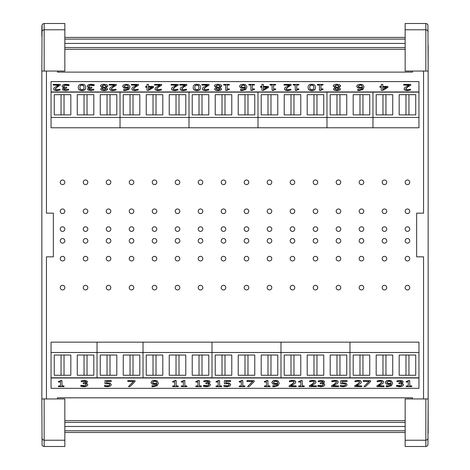 <?xml version="1.0" encoding="UTF-8"?>
<svg xmlns="http://www.w3.org/2000/svg" width="470" height="470" viewBox="0 0 470 470"><rect width="100%" height="100%" fill="white"/><g stroke="black" fill="none" stroke-linecap="round" stroke-linejoin="round"><path stroke-width="0.7" d="M409.758 287.622A2.297 2.297 0 0 1 406.309 289.614A2.297 2.297 0 0 1 406.309 285.631A2.297 2.297 0 0 1 409.758 287.622M409.758 211.283A2.297 2.297 0 0 1 406.309 213.274A2.297 2.297 0 0 1 406.309 209.291A2.297 2.297 0 0 1 409.758 211.283M409.758 182.307A2.297 2.297 0 0 1 406.309 184.299A2.297 2.297 0 0 1 406.309 180.316A2.297 2.297 0 0 1 409.758 182.307M409.758 229.101A2.297 2.297 0 0 1 406.309 231.093A2.297 2.297 0 0 1 406.309 227.11A2.297 2.297 0 0 1 409.758 229.101M409.758 258.647A2.297 2.297 0 0 1 406.309 260.639A2.297 2.297 0 0 1 406.309 256.655A2.297 2.297 0 0 1 409.758 258.647M409.758 240.828A2.297 2.297 0 0 1 406.309 242.82A2.297 2.297 0 0 1 406.309 238.836A2.297 2.297 0 0 1 409.758 240.828M386.763 287.622A2.297 2.297 0 0 1 383.314 289.614A2.297 2.297 0 0 1 383.314 285.631A2.297 2.297 0 0 1 386.763 287.622M386.763 211.283A2.297 2.297 0 0 1 383.314 213.274A2.297 2.297 0 0 1 383.314 209.291A2.297 2.297 0 0 1 386.763 211.283M386.763 182.307A2.297 2.297 0 0 1 383.314 184.299A2.297 2.297 0 0 1 383.314 180.316A2.297 2.297 0 0 1 386.763 182.307M386.763 229.101A2.297 2.297 0 0 1 383.314 231.093A2.297 2.297 0 0 1 383.314 227.11A2.297 2.297 0 0 1 386.763 229.101M386.763 258.647A2.297 2.297 0 0 1 383.314 260.639A2.297 2.297 0 0 1 383.314 256.655A2.297 2.297 0 0 1 386.763 258.647M386.763 240.828A2.297 2.297 0 0 1 383.314 242.82A2.297 2.297 0 0 1 383.314 238.836A2.297 2.297 0 0 1 386.763 240.828M363.768 287.622A2.297 2.297 0 0 1 360.32 289.614A2.297 2.297 0 0 1 360.32 285.631A2.297 2.297 0 0 1 363.768 287.622M363.768 211.283A2.297 2.297 0 0 1 360.32 213.274A2.297 2.297 0 0 1 360.32 209.291A2.297 2.297 0 0 1 363.768 211.283M363.768 182.307A2.297 2.297 0 0 1 360.32 184.299A2.297 2.297 0 0 1 360.32 180.316A2.297 2.297 0 0 1 363.768 182.307M363.768 229.101A2.297 2.297 0 0 1 360.32 231.093A2.297 2.297 0 0 1 360.32 227.11A2.297 2.297 0 0 1 363.768 229.101M363.768 258.647A2.297 2.297 0 0 1 360.32 260.639A2.297 2.297 0 0 1 360.32 256.655A2.297 2.297 0 0 1 363.768 258.647M363.768 240.828A2.297 2.297 0 0 1 360.32 242.82A2.297 2.297 0 0 1 360.32 238.836A2.297 2.297 0 0 1 363.768 240.828M340.774 287.622A2.297 2.297 0 0 1 337.325 289.614A2.297 2.297 0 0 1 337.325 285.631A2.297 2.297 0 0 1 340.774 287.622M340.774 211.283A2.297 2.297 0 0 1 337.325 213.274A2.297 2.297 0 0 1 337.325 209.291A2.297 2.297 0 0 1 340.774 211.283M340.774 182.307A2.297 2.297 0 0 1 337.325 184.299A2.297 2.297 0 0 1 337.325 180.316A2.297 2.297 0 0 1 340.774 182.307M340.774 229.101A2.297 2.297 0 0 1 337.325 231.093A2.297 2.297 0 0 1 337.325 227.11A2.297 2.297 0 0 1 340.774 229.101M340.774 258.647A2.297 2.297 0 0 1 337.325 260.639A2.297 2.297 0 0 1 337.325 256.655A2.297 2.297 0 0 1 340.774 258.647M340.774 240.828A2.297 2.297 0 0 1 337.325 242.82A2.297 2.297 0 0 1 337.325 238.836A2.297 2.297 0 0 1 340.774 240.828M317.779 287.622A2.297 2.297 0 0 1 314.33 289.614A2.297 2.297 0 0 1 314.33 285.631A2.297 2.297 0 0 1 317.779 287.622M317.779 211.283A2.297 2.297 0 0 1 314.33 213.274A2.297 2.297 0 0 1 314.33 209.291A2.297 2.297 0 0 1 317.779 211.283M317.779 182.307A2.297 2.297 0 0 1 314.33 184.299A2.297 2.297 0 0 1 314.33 180.316A2.297 2.297 0 0 1 317.779 182.307M317.779 229.101A2.297 2.297 0 0 1 314.33 231.093A2.297 2.297 0 0 1 314.33 227.11A2.297 2.297 0 0 1 317.779 229.101M317.779 258.647A2.297 2.297 0 0 1 314.33 260.639A2.297 2.297 0 0 1 314.33 256.655A2.297 2.297 0 0 1 317.779 258.647M317.779 240.828A2.297 2.297 0 0 1 314.33 242.82A2.297 2.297 0 0 1 314.33 238.836A2.297 2.297 0 0 1 317.779 240.828M294.784 287.622A2.297 2.297 0 0 1 291.335 289.614A2.297 2.297 0 0 1 291.335 285.631A2.297 2.297 0 0 1 294.784 287.622M294.784 211.283A2.297 2.297 0 0 1 291.335 213.274A2.297 2.297 0 0 1 291.335 209.291A2.297 2.297 0 0 1 294.784 211.283M294.784 182.307A2.297 2.297 0 0 1 291.335 184.299A2.297 2.297 0 0 1 291.335 180.316A2.297 2.297 0 0 1 294.784 182.307M294.784 229.101A2.297 2.297 0 0 1 291.335 231.093A2.297 2.297 0 0 1 291.335 227.11A2.297 2.297 0 0 1 294.784 229.101M294.784 258.647A2.297 2.297 0 0 1 291.335 260.639A2.297 2.297 0 0 1 291.335 256.655A2.297 2.297 0 0 1 294.784 258.647M294.784 240.828A2.297 2.297 0 0 1 291.335 242.82A2.297 2.297 0 0 1 291.335 238.836A2.297 2.297 0 0 1 294.784 240.828M271.789 287.622A2.297 2.297 0 0 1 268.341 289.614A2.297 2.297 0 0 1 268.341 285.631A2.297 2.297 0 0 1 271.789 287.622M271.789 211.283A2.297 2.297 0 0 1 268.341 213.274A2.297 2.297 0 0 1 268.341 209.291A2.297 2.297 0 0 1 271.789 211.283M271.789 182.307A2.297 2.297 0 0 1 268.341 184.299A2.297 2.297 0 0 1 268.341 180.316A2.297 2.297 0 0 1 271.789 182.307M271.789 229.101A2.297 2.297 0 0 1 268.341 231.093A2.297 2.297 0 0 1 268.341 227.11A2.297 2.297 0 0 1 271.789 229.101M271.789 258.647A2.297 2.297 0 0 1 268.341 260.639A2.297 2.297 0 0 1 268.341 256.655A2.297 2.297 0 0 1 271.789 258.647M271.789 240.828A2.297 2.297 0 0 1 268.341 242.82A2.297 2.297 0 0 1 268.341 238.836A2.297 2.297 0 0 1 271.789 240.828M248.795 287.622A2.297 2.297 0 0 1 245.346 289.614A2.297 2.297 0 0 1 245.346 285.631A2.297 2.297 0 0 1 248.795 287.622M248.795 211.283A2.297 2.297 0 0 1 245.346 213.274A2.297 2.297 0 0 1 245.346 209.291A2.297 2.297 0 0 1 248.795 211.283M248.795 182.307A2.297 2.297 0 0 1 245.346 184.299A2.297 2.297 0 0 1 245.346 180.316A2.297 2.297 0 0 1 248.795 182.307M248.795 229.101A2.297 2.297 0 0 1 245.346 231.093A2.297 2.297 0 0 1 245.346 227.11A2.297 2.297 0 0 1 248.795 229.101M248.795 258.647A2.297 2.297 0 0 1 245.346 260.639A2.297 2.297 0 0 1 245.346 256.655A2.297 2.297 0 0 1 248.795 258.647M248.795 240.828A2.297 2.297 0 0 1 245.346 242.82A2.297 2.297 0 0 1 245.346 238.836A2.297 2.297 0 0 1 248.795 240.828M225.8 287.622A2.297 2.297 0 0 1 222.351 289.614A2.297 2.297 0 0 1 222.351 285.631A2.297 2.297 0 0 1 225.8 287.622M225.8 211.283A2.297 2.297 0 0 1 222.351 213.274A2.297 2.297 0 0 1 222.351 209.291A2.297 2.297 0 0 1 225.8 211.283M225.8 182.307A2.297 2.297 0 0 1 222.351 184.299A2.297 2.297 0 0 1 222.351 180.316A2.297 2.297 0 0 1 225.8 182.307M225.8 229.101A2.297 2.297 0 0 1 222.351 231.093A2.297 2.297 0 0 1 222.351 227.11A2.297 2.297 0 0 1 225.8 229.101M225.8 258.647A2.297 2.297 0 0 1 222.351 260.639A2.297 2.297 0 0 1 222.351 256.655A2.297 2.297 0 0 1 225.8 258.647M225.8 240.828A2.297 2.297 0 0 1 222.351 242.82A2.297 2.297 0 0 1 222.351 238.836A2.297 2.297 0 0 1 225.8 240.828M202.811 287.622A2.297 2.297 0 0 1 199.356 289.614A2.297 2.297 0 0 1 199.356 285.631A2.297 2.297 0 0 1 202.811 287.622M202.811 211.283A2.297 2.297 0 0 1 199.356 213.274A2.297 2.297 0 0 1 199.356 209.291A2.297 2.297 0 0 1 202.811 211.283M202.811 182.307A2.297 2.297 0 0 1 199.356 184.299A2.297 2.297 0 0 1 199.356 180.316A2.297 2.297 0 0 1 202.811 182.307M202.811 229.101A2.297 2.297 0 0 1 199.356 231.093A2.297 2.297 0 0 1 199.356 227.11A2.297 2.297 0 0 1 202.811 229.101M202.811 258.647A2.297 2.297 0 0 1 199.356 260.639A2.297 2.297 0 0 1 199.356 256.655A2.297 2.297 0 0 1 202.811 258.647M202.811 240.828A2.297 2.297 0 0 1 199.356 242.82A2.297 2.297 0 0 1 199.356 238.836A2.297 2.297 0 0 1 202.811 240.828M179.816 287.622A2.297 2.297 0 0 1 176.368 289.614A2.297 2.297 0 0 1 176.368 285.631A2.297 2.297 0 0 1 179.816 287.622M179.816 211.283A2.297 2.297 0 0 1 176.368 213.274A2.297 2.297 0 0 1 176.368 209.291A2.297 2.297 0 0 1 179.816 211.283M179.816 182.307A2.297 2.297 0 0 1 176.368 184.299A2.297 2.297 0 0 1 176.368 180.316A2.297 2.297 0 0 1 179.816 182.307M179.816 229.101A2.297 2.297 0 0 1 176.368 231.093A2.297 2.297 0 0 1 176.368 227.11A2.297 2.297 0 0 1 179.816 229.101M179.816 258.647A2.297 2.297 0 0 1 176.368 260.639A2.297 2.297 0 0 1 176.368 256.655A2.297 2.297 0 0 1 179.816 258.647M179.816 240.828A2.297 2.297 0 0 1 176.368 242.82A2.297 2.297 0 0 1 176.368 238.836A2.297 2.297 0 0 1 179.816 240.828M156.821 287.622A2.297 2.297 0 0 1 153.373 289.614A2.297 2.297 0 0 1 153.373 285.631A2.297 2.297 0 0 1 156.821 287.622M156.821 211.283A2.297 2.297 0 0 1 153.373 213.274A2.297 2.297 0 0 1 153.373 209.291A2.297 2.297 0 0 1 156.821 211.283M156.821 182.307A2.297 2.297 0 0 1 153.373 184.299A2.297 2.297 0 0 1 153.373 180.316A2.297 2.297 0 0 1 156.821 182.307M156.821 229.101A2.297 2.297 0 0 1 153.373 231.093A2.297 2.297 0 0 1 153.373 227.11A2.297 2.297 0 0 1 156.821 229.101M156.821 258.647A2.297 2.297 0 0 1 153.373 260.639A2.297 2.297 0 0 1 153.373 256.655A2.297 2.297 0 0 1 156.821 258.647M156.821 240.828A2.297 2.297 0 0 1 153.373 242.82A2.297 2.297 0 0 1 153.373 238.836A2.297 2.297 0 0 1 156.821 240.828M133.827 287.622A2.297 2.297 0 0 1 130.378 289.614A2.297 2.297 0 0 1 130.378 285.631A2.297 2.297 0 0 1 133.827 287.622M133.827 211.283A2.297 2.297 0 0 1 130.378 213.274A2.297 2.297 0 0 1 130.378 209.291A2.297 2.297 0 0 1 133.827 211.283M133.827 182.307A2.297 2.297 0 0 1 130.378 184.299A2.297 2.297 0 0 1 130.378 180.316A2.297 2.297 0 0 1 133.827 182.307M133.827 229.101A2.297 2.297 0 0 1 130.378 231.093A2.297 2.297 0 0 1 130.378 227.11A2.297 2.297 0 0 1 133.827 229.101M133.827 258.647A2.297 2.297 0 0 1 130.378 260.639A2.297 2.297 0 0 1 130.378 256.655A2.297 2.297 0 0 1 133.827 258.647M133.827 240.828A2.297 2.297 0 0 1 130.378 242.82A2.297 2.297 0 0 1 130.378 238.836A2.297 2.297 0 0 1 133.827 240.828M110.832 287.622A2.297 2.297 0 0 1 107.383 289.614A2.297 2.297 0 0 1 107.383 285.631A2.297 2.297 0 0 1 110.832 287.622M110.832 211.283A2.297 2.297 0 0 1 107.383 213.274A2.297 2.297 0 0 1 107.383 209.291A2.297 2.297 0 0 1 110.832 211.283M110.832 182.307A2.297 2.297 0 0 1 107.383 184.299A2.297 2.297 0 0 1 107.383 180.316A2.297 2.297 0 0 1 110.832 182.307M110.832 229.101A2.297 2.297 0 0 1 107.383 231.093A2.297 2.297 0 0 1 107.383 227.11A2.297 2.297 0 0 1 110.832 229.101M110.832 258.647A2.297 2.297 0 0 1 107.383 260.639A2.297 2.297 0 0 1 107.383 256.655A2.297 2.297 0 0 1 110.832 258.647M110.832 240.828A2.297 2.297 0 0 1 107.383 242.82A2.297 2.297 0 0 1 107.383 238.836A2.297 2.297 0 0 1 110.832 240.828M87.837 287.622A2.297 2.297 0 0 1 84.388 289.614A2.297 2.297 0 0 1 84.388 285.631A2.297 2.297 0 0 1 87.837 287.622M87.837 211.283A2.297 2.297 0 0 1 84.388 213.274A2.297 2.297 0 0 1 84.388 209.291A2.297 2.297 0 0 1 87.837 211.283M87.837 182.307A2.297 2.297 0 0 1 84.388 184.299A2.297 2.297 0 0 1 84.388 180.316A2.297 2.297 0 0 1 87.837 182.307M87.837 229.101A2.297 2.297 0 0 1 84.388 231.093A2.297 2.297 0 0 1 84.388 227.11A2.297 2.297 0 0 1 87.837 229.101M87.837 258.647A2.297 2.297 0 0 1 84.388 260.639A2.297 2.297 0 0 1 84.388 256.655A2.297 2.297 0 0 1 87.837 258.647M87.837 240.828A2.297 2.297 0 0 1 84.388 242.82A2.297 2.297 0 0 1 84.388 238.836A2.297 2.297 0 0 1 87.837 240.828M64.842 287.622A2.297 2.297 0 0 1 61.394 289.614A2.297 2.297 0 0 1 61.394 285.631A2.297 2.297 0 0 1 64.842 287.622M64.842 211.283A2.297 2.297 0 0 1 61.394 213.274A2.297 2.297 0 0 1 61.394 209.291A2.297 2.297 0 0 1 64.842 211.283M64.842 182.307A2.297 2.297 0 0 1 61.394 184.299A2.297 2.297 0 0 1 61.394 180.316A2.297 2.297 0 0 1 64.842 182.307M64.842 229.101A2.297 2.297 0 0 1 61.394 231.093A2.297 2.297 0 0 1 61.394 227.11A2.297 2.297 0 0 1 64.842 229.101M64.842 258.647A2.297 2.297 0 0 1 61.394 260.639A2.297 2.297 0 0 1 61.394 256.655A2.297 2.297 0 0 1 64.842 258.647M64.842 240.828A2.297 2.297 0 0 1 61.394 242.82A2.297 2.297 0 0 1 61.394 238.836A2.297 2.297 0 0 1 64.842 240.828M412.513 398.948L412.513 397.814L57.487 397.814L57.487 398.948M405.158 420.627L64.842 420.627M405.158 426.466L64.842 426.466M405.158 430.79L64.842 430.79M405.158 432.482L64.842 432.482M405.158 37.406L64.842 37.406M405.158 39.098L64.842 39.098M405.158 43.422L64.842 43.422M405.158 49.262L64.842 49.262M57.487 71.052L57.487 72.116L412.513 72.116L412.513 71.052M423.552 71.052L423.552 213.157L416.655 213.157L416.655 256.843L423.552 256.843L423.552 398.948M428.152 45.296L428.152 71.052L427.923 24.828L427.077 23.858L425.849 23.5L405.158 23.5L405.158 71.052L428.152 71.052L428.152 398.948L405.158 398.948L405.158 446.5L425.849 446.5L427.077 446.142L427.923 445.172L428.152 398.948L428.152 433.575M405.158 440.226L425.849 440.226L425.849 446.5M428.152 438.257L427.477 439.65L425.849 440.226L425.849 398.948M428.152 31.743L427.477 30.35L425.849 29.774L425.849 71.052M405.158 29.774L425.849 29.774L425.849 23.5M46.448 398.948L46.448 256.843L53.345 256.843L53.345 213.157L46.448 213.157L46.448 71.052M41.848 398.948L42.077 445.172L42.923 446.142L44.151 446.5L64.842 446.5L64.842 398.948L41.848 398.948L41.848 71.052L64.842 71.052L64.842 23.5L44.151 23.5L42.923 23.858L42.077 24.828L41.848 71.052M41.848 36.425L41.848 25.844M64.842 29.774L44.151 29.774L44.151 23.5M41.848 31.743L42.523 30.35L44.151 29.774L44.151 71.052M41.848 438.257L42.523 439.65L44.151 440.226L44.151 398.948M64.842 440.226L44.151 440.226L44.151 446.5M396.956 381.769L401.139 381.434L401.744 382.075L398.895 383.068L398.895 383.726L401.28 383.937L401.968 384.795L401.339 385.717L399.594 386.046L396.545 385.529L396.545 386.369L399.688 386.734L402.52 386.187L403.536 384.854L402.731 383.761L401.186 383.379L403.313 381.998L402.285 380.9L399.864 380.565L396.862 380.929L396.956 381.769M402.285 380.9L399.864 380.371L396.862 380.929M402.285 380.706L403.313 381.998M401.186 383.179L402.731 383.761M402.731 383.561L403.536 384.854M396.662 385.329L401.339 385.717M401.339 385.518L401.968 384.595M401.744 381.881L398.895 383.068M391.128 383.115L391.099 383.491L389.037 383.82L387.574 383.608L386.792 382.58L388.872 381.217L390.317 381.552L391.128 383.115M386.792 382.38L387.574 383.414L391.099 383.491M391.099 383.297L391.128 382.921M385.23 382.615L386.311 380.929L388.878 380.377L391.434 380.906L392.679 383.297L391.434 381.105L388.878 380.571L386.311 381.129L385.23 382.615L386.475 384.125L388.696 384.472L391.087 384.061C390.893 385.353 389.777 386.011 387.732 386.035L386.223 385.876L386.223 386.64L387.527 386.722L391.416 385.776L392.679 383.297M386.299 385.682L387.732 385.841C389.777 385.811 390.893 385.153 391.087 383.867M363.956 386.604L365.595 386.604L370.572 381.581L370.572 380.694L363.275 380.694L363.275 381.387L369.214 381.387L363.956 386.604L369.015 381.387M370.572 380.694L363.275 380.694M343.3 386.734L346.126 386.152L347.142 384.73L345.955 383.297L342.248 382.962L342.248 381.387L347.077 381.387L347.077 380.694L340.768 380.694L340.768 383.743L344.921 383.873L345.573 384.724L344.986 385.688L343.329 386.046L340.292 385.559L340.292 386.399L343.3 386.734M340.403 385.359L341.643 385.876M341.643 385.676L344.986 385.688M344.986 385.488L345.573 384.525M347.077 380.694L340.768 380.694M342.248 381.387L342.248 382.768L345.955 383.103L347.142 384.73M318.296 381.769L322.479 381.434L323.084 382.075L320.235 383.068L320.235 383.726L322.62 383.937L323.307 384.795L322.673 385.717L320.934 386.046L317.885 385.529L317.885 386.369L321.028 386.734L323.859 386.187L324.87 384.854L324.071 383.761L322.526 383.379L324.647 381.998L323.624 380.9L321.204 380.565L318.202 380.929L318.296 381.769M323.624 380.9L321.204 380.371L318.202 380.929M323.624 380.706L324.647 381.998M322.526 383.179L324.071 383.761M324.071 383.561L324.87 384.854M317.996 385.329L322.673 385.717M322.673 385.518L323.307 384.595M323.084 381.881L320.235 383.068M298.662 386.005L298.662 386.604L304.272 386.604L304.272 386.005L302.234 386.005L302.234 380.671L298.662 381.499L298.662 382.039L300.753 382.039L300.753 386.005L298.662 386.005L300.753 385.805L300.753 382.039M301.041 380.671L298.662 381.499M301.041 380.477L302.234 380.671M302.234 385.805L304.272 386.005M264.387 386.005L264.387 386.604L269.997 386.604L269.997 386.005L267.953 386.005L267.953 380.671L264.387 381.499L264.387 382.039L266.472 382.039L266.472 386.005L264.387 386.005L266.472 385.805L266.472 382.039M266.76 380.671L264.387 381.499M266.76 380.477L267.953 380.671M267.953 385.805L269.997 386.005M239.23 386.005L239.23 386.604L244.841 386.604L244.841 386.005L242.802 386.005L242.802 380.671L239.23 381.499L239.23 382.039L241.322 382.039L241.322 386.005L239.23 386.005L241.322 385.805L241.322 382.039M241.609 380.671L239.23 381.499M241.609 380.477L242.802 380.671M242.802 385.805L244.841 386.005M216.053 386.005L216.053 386.604L221.658 386.604L221.658 386.005L219.619 386.005L219.619 380.671L216.053 381.499L216.053 382.039L218.139 382.039L218.139 386.005L216.053 386.005L218.139 385.805L218.139 382.039M218.427 380.671L216.053 381.499M218.427 380.477L219.619 380.671M219.619 385.805L221.658 386.005M195.831 386.005L195.831 386.604L201.442 386.604L201.442 386.005L199.403 386.005L199.403 380.671L195.831 381.499L195.831 382.039L197.923 382.039L197.923 386.005L195.831 386.005L197.923 385.805L197.923 382.039M198.211 380.671L195.831 381.499M198.211 380.477L199.403 380.671M199.403 385.805L201.442 386.005M172.655 386.005L172.655 386.604L178.259 386.604L178.259 386.005L176.221 386.005L176.221 380.671L172.655 381.499L172.655 382.039L174.74 382.039L174.74 386.005L172.655 386.005L174.74 385.805L174.74 382.039M175.028 380.671L172.655 381.499M175.028 380.477L176.221 380.671M176.221 385.805L178.259 386.005M156.851 383.115L156.821 383.491L154.765 383.82L153.302 383.608L152.521 382.58L154.595 381.217L156.04 381.552L156.851 383.115M152.521 382.38L153.302 383.414L156.821 383.491M156.821 383.297L156.851 382.921M150.952 382.615L152.033 380.929L154.607 380.377L157.156 380.906L158.408 383.297L157.156 381.105L154.607 380.571L152.033 381.129L150.952 382.615L152.204 384.125L154.418 384.472L156.816 384.061C156.622 385.353 155.505 386.011 153.461 386.035L151.951 385.876L151.951 386.64L153.255 386.722L157.139 385.776L158.408 383.297M152.027 385.682L153.461 385.841C155.505 385.811 156.622 385.153 156.816 383.867M107.518 386.734L110.344 386.152L111.355 384.73L110.174 383.297L106.467 382.962L106.467 381.387L111.29 381.387L111.29 380.694L104.986 380.694L104.986 383.743L109.14 383.873L109.792 384.724L109.204 385.688L107.548 386.046L104.51 385.559L104.51 386.399L107.518 386.734M104.622 385.359L105.862 385.876M105.862 385.676L109.204 385.688M109.204 385.488L109.792 384.525M111.29 380.694L104.986 380.694M106.467 381.387L106.467 382.768L110.174 383.103L111.355 384.73M58.409 386.005L58.409 386.604L64.02 386.604L64.02 386.005L61.975 386.005L61.975 380.671L58.409 381.499L58.409 382.039L60.495 382.039L60.495 386.005L58.409 386.005L60.495 385.805L60.495 382.039M60.783 380.671L58.409 381.499M60.783 380.477L61.975 380.671M61.975 385.805L64.02 386.005M81.263 381.769L85.446 381.434L86.051 382.075L83.202 383.068L83.202 383.726L85.587 383.937L86.274 384.795L85.64 385.717L83.901 386.046L80.852 385.529L80.852 386.369L83.995 386.734L86.827 386.187L87.843 384.854L87.038 383.761L85.493 383.379L87.62 381.998L86.592 380.9L84.171 380.565L81.169 380.929L81.263 381.769M86.592 380.9L84.171 380.371L81.169 380.929M86.592 380.706L87.62 381.998M85.493 383.179L87.038 383.761M87.038 383.561L87.843 384.854M80.963 385.329L85.64 385.717M85.64 385.518L86.274 384.595M86.051 381.881L83.202 383.068M128.433 386.604L130.073 386.604L135.049 381.581L135.049 380.694L127.758 380.694L127.758 381.387L133.692 381.387L128.433 386.604L133.492 381.387M135.049 380.694L127.758 380.694M181.279 386.005L181.279 386.604L186.89 386.604L186.89 386.005L184.851 386.005L184.851 380.671L181.279 381.499L181.279 382.039L183.365 382.039L183.365 386.005L181.279 386.005L183.365 385.805L183.365 382.039M183.658 380.671L181.279 381.499M183.658 380.477L184.851 380.671M184.851 385.805L186.89 386.005M203.874 381.769L208.057 381.434L208.662 382.075L205.813 383.068L205.813 383.726L208.198 383.937L208.886 384.795L208.251 385.717L206.512 386.046L203.463 385.529L203.463 386.369L206.606 386.734L209.438 386.187L210.454 384.854L209.649 383.761L208.104 383.379L210.231 381.998L209.203 380.9L206.782 380.565L203.78 380.929L203.874 381.769M209.203 380.9L206.782 380.371L203.78 380.929M209.203 380.706L210.231 381.998M208.104 383.179L209.649 383.761M209.649 383.561L210.454 384.854M203.575 385.329L208.251 385.717M208.251 385.518L208.886 384.595M208.662 381.881L205.813 383.068M226.904 386.734L229.73 386.152L230.746 384.73L229.56 383.297L225.853 382.962L225.853 381.387L230.676 381.387L230.676 380.694L224.372 380.694L224.372 383.743L228.526 383.873L229.178 384.724L228.59 385.688L226.934 386.046L223.896 385.559L223.896 386.399L226.904 386.734M224.008 385.359L225.248 385.876M225.248 385.676L228.59 385.688M228.59 385.488L229.178 384.525M230.676 380.694L224.372 380.694M225.853 381.387L225.853 382.768L229.56 383.103L230.746 384.73M247.561 386.604L249.2 386.604L254.176 381.581L254.176 380.694L246.879 380.694L246.879 381.387L252.813 381.387L247.561 386.604L252.619 381.387M254.176 380.694L246.879 380.694M277.694 383.115L277.664 383.491L275.602 383.82L274.139 383.608L273.358 382.58L275.438 381.217L276.883 381.552L277.694 383.115M273.358 382.38L274.139 383.414L277.664 383.491M277.664 383.297L277.694 382.921M271.795 382.615L272.876 380.929L275.449 380.377L277.999 380.906L279.25 383.297L277.999 381.105L275.449 380.571L272.876 381.129L271.795 382.615L273.041 384.125L275.261 384.472L277.653 384.061C277.464 385.353 276.342 386.011 274.298 386.035L272.794 385.876L272.794 386.64L274.098 386.722L277.982 385.776L279.25 383.297M272.864 385.682L274.298 385.841C276.342 385.811 277.464 385.153 277.653 383.867M289.132 385.77L289.132 386.604L296.223 386.604L296.223 385.923L290.578 385.923L295.154 383.379L295.748 382.192C295.677 381.152 294.537 380.612 292.317 380.565L289.373 380.923L289.373 381.763L292.205 381.252L293.615 381.493L294.185 382.233L291.911 384.343L289.132 385.77L291.911 384.149L294.185 382.039M295.748 382.192L295.748 381.993C295.677 380.953 294.537 380.412 292.317 380.371L289.373 380.923M290.989 385.723L296.223 385.923M309.348 385.77L309.348 386.604L316.439 386.604L316.439 385.923L310.793 385.923L315.37 383.379L315.963 382.192C315.899 381.152 314.753 380.612 312.538 380.565L309.595 380.923L309.595 381.763L312.427 381.252L313.831 381.493L314.401 382.233L312.127 384.343L309.348 385.77L312.127 384.149L314.401 382.039M315.963 382.192L315.963 381.993C315.899 380.953 314.753 380.412 312.538 380.371L309.595 380.923M311.205 385.723L316.439 385.923M331.544 385.77L331.544 386.604L338.635 386.604L338.635 385.923L332.989 385.923L337.56 383.379L338.159 382.192C338.089 381.152 336.949 380.612 334.728 380.565L331.785 380.923L331.785 381.763L334.616 381.252L336.027 381.493L336.59 382.233L334.323 384.343L331.544 385.77L334.323 384.149L336.59 382.039M338.159 382.192L338.159 381.993C338.089 380.953 336.949 380.412 334.728 380.371L331.785 380.923M333.395 385.723L338.635 385.923M354.727 385.77L354.727 386.604L361.812 386.604L361.812 385.923L356.166 385.923L360.743 383.379L361.342 382.192C361.271 381.152 360.126 380.612 357.911 380.565L354.968 380.923L354.968 381.763L357.799 381.252L359.203 381.493L359.773 382.233L357.5 384.343L354.727 385.77L357.5 384.149L359.773 382.039M361.342 382.192L361.342 381.993C361.271 380.953 360.126 380.412 357.911 380.371L354.968 380.923M356.577 385.723L361.812 385.923M376.916 385.77L376.916 386.604L384.008 386.604L384.008 385.923L378.362 385.923L382.938 383.379L383.532 382.192C383.461 381.152 382.322 380.612 380.101 380.565L377.157 380.923L377.157 381.763L379.989 381.252L381.399 381.493L381.969 382.233L379.695 384.343L376.916 385.77L379.695 384.149L381.969 382.039M383.532 382.192L383.532 381.993C383.461 380.953 382.322 380.412 380.101 380.371L377.157 380.923M378.773 385.723L384.008 385.923M406.174 386.005L406.174 386.604L411.779 386.604L411.779 386.005L409.74 386.005L409.74 380.671L406.174 381.499L406.174 382.039L408.26 382.039L408.26 386.005L406.174 386.005L408.26 385.805L408.26 382.039M408.548 380.671L406.174 381.499M408.548 380.477L409.74 380.671M409.74 385.805L411.779 386.005M418.952 377.986L51.048 377.986L51.048 388.332L418.952 388.332L418.952 377.792L51.048 377.986M68.597 89.206L64.413 89.541L63.808 88.9L66.664 87.908L66.664 87.25L64.278 87.038L63.585 86.18L64.22 85.264L65.965 84.929L69.008 85.452L69.008 84.612L65.871 84.248L63.039 84.794L62.022 86.127L62.821 87.22L64.367 87.602L62.246 88.983L63.268 90.076L65.694 90.41L68.691 90.046L68.597 89.206M63.268 90.076L65.694 90.61L68.691 90.046M63.268 90.275L62.246 88.983M64.367 87.802L62.821 87.22M62.821 87.414L62.022 86.127M68.896 85.646L64.22 85.264M64.22 85.458L63.585 86.38M63.808 89.1L66.664 87.908M80.264 85.528L81.962 84.906L83.683 85.54L84.071 87.326L83.672 89.124L81.962 89.746L80.27 89.136L79.853 87.326L80.264 85.528L79.853 87.526M84.071 87.52L83.683 85.74L81.962 85.099L80.264 85.722M85.64 87.326C85.681 85.258 84.453 84.236 81.962 84.248C79.489 84.212 78.261 85.24 78.29 87.326C78.249 89.382 79.477 90.41 81.962 90.404C84.441 90.446 85.669 89.417 85.64 87.326L85.64 87.52C85.669 89.617 84.441 90.645 81.962 90.604C79.477 90.604 78.249 89.582 78.29 87.526L78.29 87.326M102.213 88.906L103.359 87.72L104.98 88.09L106.079 88.953L104.17 89.835L102.213 88.906M106.079 89.153L103.359 87.72M103.359 87.919L102.213 89.1M102.002 85.945L104.14 84.829L106.349 86.063L105.039 87.326L103.353 86.962L102.002 85.945M106.349 86.263L104.14 85.023L102.002 86.139M107.906 86.004L106.919 84.747L104.164 84.236C101.843 84.324 100.598 84.923 100.415 86.022L102.454 87.496L100.703 88.918C100.815 89.858 101.967 90.358 104.164 90.422C106.326 90.346 107.477 89.829 107.63 88.865L105.962 87.532L107.906 86.004L105.962 87.725M100.703 88.918L100.703 89.112C100.815 90.058 101.967 90.557 104.164 90.616C106.326 90.54 107.477 90.023 107.63 89.059L107.63 88.865M102.454 87.696L100.415 86.022M138.456 85.211L138.456 84.371L131.365 84.371L131.365 85.058L137.011 85.058L132.44 87.602L131.841 88.783C131.911 89.829 133.051 90.369 135.272 90.41L138.215 90.058L138.215 89.212L135.383 89.723L133.974 89.488L133.41 88.742L135.683 86.633L138.456 85.211L135.683 86.833L133.41 88.942M131.841 88.783L131.841 88.983C131.911 90.023 133.051 90.563 135.272 90.61L138.215 90.058M136.606 85.252L131.365 85.058M151.998 87.238L148.461 87.238L148.461 89.353L148.461 87.038L152.327 87.038L148.461 89.353M148.461 84.571L148.461 86.404L148.461 84.371L146.981 84.371L146.981 86.404L146.981 84.571M148.397 90.481L146.981 90.287L148.397 90.481L153.543 87.432L153.543 86.404L148.461 86.404M148.397 90.287L153.543 87.238M146.981 87.238L145.612 87.238L146.981 87.038L146.981 90.287M146.981 86.404L145.612 86.404L145.612 87.038M178.165 85.211L178.165 84.371L171.074 84.371L171.074 85.058L176.72 85.058L172.149 87.602L171.55 88.783C171.621 89.829 172.76 90.369 174.981 90.41L177.924 90.058L177.924 89.212L175.093 89.723L173.683 89.488L173.119 88.742L175.386 86.633L178.165 85.211L175.386 86.833L173.119 88.942M171.55 88.783L171.55 88.983C171.621 90.023 172.76 90.563 174.981 90.61L177.924 90.058M176.315 85.252L171.074 85.058M208.986 85.211L208.986 84.371L201.894 84.371L201.894 85.058L207.54 85.058L202.97 87.602L202.37 88.783C202.441 89.829 203.581 90.369 205.801 90.41L208.745 90.058L208.745 89.212L205.913 89.723L204.503 89.488L203.939 88.742L206.207 86.633L208.986 85.211L206.207 86.833L203.939 88.942M202.37 88.783L202.37 88.983C202.441 90.023 203.581 90.563 205.801 90.61L208.745 90.058M207.135 85.252L201.894 85.058M229.29 84.976L229.29 84.371L223.679 84.371L223.679 84.976L225.718 84.976L225.718 90.305L229.29 89.482L229.29 88.942L227.198 88.942L227.198 84.976L229.29 84.976L227.198 85.17L227.198 88.942M226.91 90.305L229.29 89.482M226.91 90.504L225.718 90.305M225.718 85.17L223.679 84.976M241.016 86.257L243.096 84.894L244.529 85.229L245.322 87.167L241.797 87.285L241.016 86.257M245.352 86.991L244.529 85.428L243.096 85.094L241.016 86.451M243.102 84.248L240.534 84.8L239.453 86.286L240.699 87.796L242.925 88.148L245.322 87.737C245.046 89.047 243.924 89.705 241.956 89.711L240.452 89.553L240.452 90.316L241.756 90.399L245.645 89.441L246.909 86.968L245.64 84.782L243.102 84.248M240.452 90.316L241.756 90.593L245.645 89.641L246.909 86.968M245.322 87.931L242.925 88.348L240.699 87.996L239.453 86.286M275.649 84.976L275.649 84.371L270.038 84.371L270.038 84.976L272.083 84.976L272.083 90.305L275.649 89.482L275.649 88.942L273.563 88.942L273.563 84.976L275.649 84.976L273.563 85.17L273.563 88.942M273.27 90.305L275.649 89.482M273.27 90.504L272.083 90.305M272.083 85.17L270.038 84.976M298.826 84.976L298.826 84.371L293.221 84.371L293.221 84.976L295.26 84.976L295.26 90.305L298.826 89.482L298.826 88.942L296.74 88.942L296.74 84.976L298.826 84.976L296.74 85.17L296.74 88.942M296.453 90.305L298.826 89.482M296.453 90.504L295.26 90.305M295.26 85.17L293.221 84.976M310.094 85.528L311.786 84.906L313.514 85.54L313.901 87.326L313.502 89.124L311.786 89.746L310.1 89.136L309.683 87.326L310.094 85.528L309.683 87.526M313.901 87.52L313.514 85.74L311.786 85.099L310.094 85.722M315.47 87.326C315.511 85.258 314.283 84.236 311.786 84.248C309.319 84.212 308.091 85.24 308.12 87.326C308.079 89.382 309.307 90.41 311.786 90.404C314.271 90.446 315.499 89.417 315.47 87.326L315.47 87.52C315.499 89.617 314.271 90.645 311.786 90.604C309.307 90.604 308.079 89.582 308.12 87.526L308.12 87.326M335.004 88.906L336.15 87.72L337.771 88.09L338.876 88.953L336.961 89.835L335.004 88.906M338.876 89.153L336.15 87.72M336.15 87.919L335.004 89.1M334.793 85.945L336.937 84.829L339.14 86.063L337.83 87.326L336.144 86.962L334.793 85.945M339.14 86.263L336.937 85.023L334.793 86.139M340.697 86.004L339.71 84.747L336.955 84.236C334.634 84.324 333.389 84.923 333.207 86.022L335.251 87.496L333.494 88.918C333.606 89.858 334.757 90.358 336.955 90.422C339.117 90.346 340.268 89.829 340.421 88.865L338.753 87.532L340.697 86.004L338.753 87.725M333.494 88.918L333.494 89.112C333.606 90.058 334.757 90.557 336.955 90.616C339.117 90.54 340.268 90.023 340.421 89.059L340.421 88.865M335.251 87.696L333.207 86.022M358.169 86.257L360.243 84.894L361.683 85.229L362.47 87.167L358.951 87.285L358.169 86.257M362.499 86.991L361.683 85.428L360.243 85.094L358.169 86.451M360.255 84.248L357.682 84.8L356.601 86.286L357.852 87.796L360.079 88.148L362.47 87.737C362.194 89.047 361.078 89.705 359.109 89.711L357.599 89.553L357.599 90.316L358.904 90.399L362.799 89.441L364.056 86.968L362.787 84.782L360.255 84.248M357.599 90.316L358.904 90.593L362.799 89.641L364.056 86.968M362.47 87.931L360.079 88.348L357.852 87.996L356.601 86.286M386.299 87.238L382.762 87.238L382.762 89.353L382.762 87.038L386.634 87.038L382.762 89.353M382.762 84.571L382.762 86.404L382.762 84.371L381.282 84.371L381.282 86.404L381.282 84.571M382.697 90.481L381.282 90.287L382.697 90.481L387.844 87.432L387.844 86.404L382.762 86.404M382.697 90.287L387.844 87.238M381.282 87.238L379.913 87.238L381.282 87.038L381.282 90.287M381.282 86.404L379.913 86.404L379.913 87.038M410.751 85.211L410.751 84.371L403.665 84.371L403.665 85.058L409.311 85.058L404.735 87.602L404.135 88.783C404.206 89.829 405.352 90.369 407.566 90.41L410.51 90.058L410.51 89.212L407.678 89.723L406.274 89.488L405.704 88.742L407.978 86.633L410.751 85.211L407.978 86.833L405.704 88.942M404.135 88.783L404.135 88.983C404.206 90.023 405.352 90.563 407.566 90.61L410.51 90.058M408.9 85.252L403.665 85.058M322.996 84.976L322.996 84.371L317.391 84.371L317.391 84.976L319.43 84.976L319.43 90.305L322.996 89.482L322.996 88.942L320.91 88.942L320.91 84.976L322.996 84.976L320.91 85.17L320.91 88.942M320.622 90.305L322.996 89.482M320.622 90.504L319.43 90.305M319.43 85.17L317.391 84.976M291.106 85.211L291.106 84.371L284.015 84.371L284.015 85.058L289.661 85.058L285.084 87.602L284.491 88.783C284.556 89.829 285.701 90.369 287.916 90.41L290.865 90.058L290.865 89.212L288.028 89.723L286.624 89.488L286.054 88.742L288.327 86.633L291.106 85.211L288.327 86.833L286.054 88.942M284.491 88.783L284.491 88.983C284.556 90.023 285.701 90.563 287.916 90.61L290.865 90.058M289.25 85.252L284.015 85.058M266.913 87.238L263.376 87.238L263.376 89.353L263.376 87.038L267.242 87.038L263.376 89.353M263.376 84.571L263.376 86.404L263.376 84.371L261.896 84.371L261.896 86.404L261.896 84.571M263.312 90.481L261.896 90.287L263.312 90.481L268.458 87.432L268.458 86.404L263.376 86.404M263.312 90.287L268.458 87.238M261.896 87.238L260.527 87.238L261.896 87.038L261.896 90.287M261.896 86.404L260.527 86.404L260.527 87.038M254.44 84.976L254.44 84.371L248.836 84.371L248.836 84.976L250.874 84.976L250.874 90.305L254.44 89.482L254.44 88.942L252.355 88.942L252.355 84.976L254.44 84.976L252.355 85.17L252.355 88.942M252.067 90.305L254.44 89.482M252.067 90.504L250.874 90.305M250.874 85.17L248.836 84.976M216.141 88.906L217.287 87.72L218.908 88.09L220.007 88.953L218.098 89.835L216.141 88.906M220.007 89.153L217.287 87.72M217.287 87.919L216.141 89.1M215.93 85.945L218.068 84.829L220.277 86.063L218.967 87.326L217.275 86.962L215.93 85.945M220.277 86.263L218.068 85.023L215.93 86.139M221.834 86.004L220.847 84.747L218.086 84.236C215.771 84.324 214.526 84.923 214.344 86.022L216.382 87.496L214.631 88.918C214.743 89.858 215.895 90.358 218.086 90.422C220.248 90.346 221.405 89.829 221.552 88.865L219.889 87.532L221.834 86.004L219.889 87.725M214.631 88.918L214.631 89.112C214.743 90.058 215.895 90.557 218.086 90.616C220.248 90.54 221.405 90.023 221.552 89.059L221.552 88.865M216.382 87.696L214.344 86.022M195.179 85.528L196.871 84.906L198.599 85.54L198.986 87.326L198.587 89.124L196.871 89.746L195.185 89.136L194.768 87.326L195.179 85.528L194.768 87.526M198.986 87.52L198.599 85.74L196.871 85.099L195.179 85.722M200.555 87.326C200.596 85.258 199.368 84.236 196.871 84.248C194.404 84.212 193.176 85.24 193.205 87.326C193.164 89.382 194.392 90.41 196.871 90.404C199.356 90.446 200.584 89.417 200.555 87.326L200.555 87.52C200.584 89.617 199.356 90.645 196.871 90.604C194.392 90.604 193.164 89.582 193.205 87.526L193.205 87.326M186.796 85.211L186.796 84.371L179.704 84.371L179.704 85.058L185.35 85.058L180.774 87.602L180.18 88.783C180.245 89.829 181.391 90.369 183.606 90.41L186.549 90.058L186.549 89.212L183.717 89.723L182.313 89.488L181.743 88.742L184.017 86.633L186.796 85.211L184.017 86.833L181.743 88.942M180.18 88.783L180.18 88.983C180.245 90.023 181.391 90.563 183.606 90.61L186.549 90.058M184.939 85.252L179.704 85.058M161.639 85.211L161.639 84.371L154.548 84.371L154.548 85.058L160.194 85.058L155.617 87.602L155.024 88.783C155.088 89.829 156.234 90.369 158.449 90.41L161.398 90.058L161.398 89.212L158.56 89.723L157.156 89.488L156.586 88.742L158.86 86.633L161.639 85.211L158.86 86.833L156.586 88.942M155.024 88.783L155.024 88.983C155.088 90.023 156.234 90.563 158.449 90.61L161.398 90.058M159.782 85.252L154.548 85.058M124.127 86.257L126.207 84.894L127.64 85.229L128.433 87.167L124.908 87.285L124.127 86.257M128.463 86.991L127.64 85.428L126.207 85.094L124.127 86.451M126.213 84.248L123.645 84.8L122.564 86.286L123.81 87.796L126.036 88.148L128.433 87.737C128.157 89.047 127.035 89.705 125.067 89.711L123.557 89.553L123.557 90.316L124.861 90.399L128.757 89.441L130.014 86.968L128.751 84.782L126.213 84.248M123.557 90.316L124.861 90.593L128.757 89.641L130.014 86.968M128.433 87.931L126.036 88.348L123.81 87.996L122.564 86.286M116.266 85.211L116.266 84.371L109.175 84.371L109.175 85.058L114.821 85.058L110.244 87.602L109.651 88.783C109.716 89.829 110.861 90.369 113.076 90.41L116.019 90.058L116.019 89.212L113.188 89.723L111.784 89.488L111.214 88.742L113.487 86.633L116.266 85.211L113.487 86.833L111.214 88.942M109.651 88.783L109.651 88.983C109.716 90.023 110.861 90.563 113.076 90.61L116.019 90.058M114.41 85.252L109.175 85.058M93.753 89.206L89.57 89.541L88.965 88.9L91.815 87.908L91.815 87.25L89.429 87.038L88.742 86.18L89.376 85.264L91.115 84.929L94.165 85.452L94.165 84.612L91.027 84.248L88.19 84.794L87.179 86.127L87.978 87.22L89.523 87.602L87.402 88.983L88.425 90.076L90.845 90.41L93.847 90.046L93.753 89.206M88.425 90.076L90.845 90.61L93.847 90.046M88.425 90.275L87.402 88.983M89.523 87.802L87.978 87.22M87.978 87.414L87.179 86.127M94.053 85.646L89.376 85.264M89.376 85.458L88.742 86.38M88.965 89.1L91.815 87.908M60.289 85.211L60.289 84.371L53.198 84.371L53.198 85.058L58.844 85.058L54.267 87.602L53.674 88.783C53.739 89.829 54.884 90.369 57.099 90.41L60.048 90.058L60.048 89.212L57.211 89.723L55.807 89.488L55.237 88.742L57.51 86.633L60.289 85.211L57.51 86.833L55.237 88.942M53.674 88.783L53.674 88.983C53.739 90.023 54.884 90.563 57.099 90.61L60.048 90.058M58.433 85.252L53.198 85.058M51.048 91.944L418.952 91.944L418.952 81.598L51.048 81.598L51.048 92.138L418.952 91.944M405.963 375.26L405.963 355.026L408.953 355.026L408.953 375.26L399.177 375.26L399.177 355.026L405.963 355.026M408.953 375.26L415.733 375.26L415.733 355.026L408.953 355.026M51.048 352.494L51.048 377.792L97.037 377.792L97.037 352.494L143.021 352.494L143.021 377.792L97.037 377.786L97.037 352.494L51.048 352.494L51.048 342.148L97.037 342.148L97.037 352.494L97.037 342.148L143.021 342.148L143.021 352.494L143.021 342.148L212.005 342.148L212.005 352.494L212.005 342.148L280.99 342.148L280.99 352.494L280.99 342.148L349.968 342.148L349.968 352.494L349.968 342.148L418.952 342.148L418.952 377.792L349.968 377.792L349.968 352.494L418.952 352.494M359.973 375.26L359.973 355.026L362.963 355.026L362.963 375.26L353.187 375.26L353.187 355.026L359.973 355.026M362.963 375.26L369.743 375.26L369.743 355.026L362.963 355.026M382.968 375.26L382.968 355.026L385.958 355.026L385.958 375.26L376.182 375.26L376.182 355.026L382.968 355.026M385.958 375.26L392.738 375.26L392.738 355.026L385.958 355.026M336.978 375.26L336.978 355.026L339.969 355.026L339.969 375.26L330.198 375.26L330.198 355.026L336.978 355.026M339.969 375.26L346.754 375.26L346.754 355.026L339.969 355.026M349.968 352.494L349.968 377.786L280.99 377.792L280.99 352.494L349.968 352.494M290.989 375.26L290.989 355.026L293.979 355.026L293.979 375.26L284.209 375.26L284.209 355.026L290.989 355.026M293.979 375.26L300.765 375.26L300.765 355.026L293.979 355.026M313.984 375.26L313.984 355.026L316.974 355.026L316.974 375.26L307.204 375.26L307.204 355.026L313.984 355.026M316.974 375.26L323.76 375.26L323.76 355.026L316.974 355.026M267.994 375.26L267.994 355.026L270.984 355.026L270.984 375.26L261.214 375.26L261.214 355.026L267.994 355.026M270.984 375.26L277.77 375.26L277.77 355.026L270.984 355.026M280.99 352.494L280.99 377.786L212.005 377.792L212.005 352.494L280.99 352.494M222.01 375.26L222.01 355.026L224.995 355.026L224.995 375.26L215.225 375.26L215.225 355.026L222.01 355.026M224.995 375.26L231.78 375.26L231.78 355.026L224.995 355.026M245.005 375.26L245.005 355.026L247.99 355.026L247.99 375.26L238.22 375.26L238.22 355.026L245.005 355.026M247.99 375.26L254.775 375.26L254.775 355.026L247.99 355.026M199.016 375.26L199.016 355.026L202.006 355.026L202.006 375.26L192.23 375.26L192.23 355.026L199.016 355.026M202.006 375.26L208.786 375.26L208.786 355.026L202.006 355.026M212.005 352.494L212.005 377.786L143.021 377.786L143.021 352.494L212.005 352.494M153.026 375.26L153.026 355.026L156.017 355.026L156.017 375.26L146.24 375.26L146.24 355.026L153.026 355.026M156.017 375.26L162.796 375.26L162.796 355.026L156.017 355.026M176.021 375.26L176.021 355.026L179.011 355.026L179.011 375.26L169.235 375.26L169.235 355.026L176.021 355.026M179.011 375.26L185.791 375.26L185.791 355.026L179.011 355.026M270.984 94.67L270.984 114.903L267.994 114.903L267.994 94.67L277.77 94.67L277.77 114.903L270.984 114.903M267.994 94.67L261.214 94.67L261.214 114.903L267.994 114.903M418.952 117.435L418.952 92.138L372.963 92.144L372.963 127.781L418.952 127.781L418.952 117.435L372.963 117.435L372.963 92.138L326.979 92.144L326.979 127.781L372.963 127.781L372.963 117.435L326.979 117.435L326.979 92.138L257.995 92.144L257.995 127.781L326.979 127.781L326.979 117.435L189.011 117.435L189.011 127.781L189.011 117.435L120.032 117.435L120.032 127.781L257.995 127.781L257.995 92.138L51.048 92.138L51.048 127.781L120.032 127.781L120.032 117.435L51.048 117.435M316.974 94.67L316.974 114.903L313.984 114.903L313.984 94.67L323.76 94.67L323.76 114.903L316.974 114.903M313.984 94.67L307.204 94.67L307.204 114.903L313.984 114.903M293.979 94.67L293.979 114.903L290.989 114.903L290.989 94.67L300.765 94.67L300.765 114.903L293.979 114.903M290.989 94.67L284.209 94.67L284.209 114.903L290.989 114.903M64.038 94.67L64.038 114.903L61.047 114.903L61.047 94.67L70.823 94.67L70.823 114.903L64.038 114.903M61.047 94.67L54.267 94.67L54.267 114.903L61.047 114.903M110.027 94.67L110.027 114.903L107.037 114.903L107.037 94.67L116.813 94.67L116.813 114.903L110.027 114.903M107.037 94.67L100.257 94.67L100.257 114.903L107.037 114.903M87.032 94.67L87.032 114.903L84.042 114.903L84.042 94.67L93.818 94.67L93.818 114.903L87.032 114.903M84.042 94.67L77.262 94.67L77.262 114.903L84.042 114.903M120.032 92.144L120.032 117.435L120.032 92.144M133.022 94.67L133.022 114.903L130.031 114.903L130.031 94.67L139.802 94.67L139.802 114.903L133.022 114.903M130.031 94.67L123.246 94.67L123.246 114.903L130.031 114.903M179.011 94.67L179.011 114.903L176.021 114.903L176.021 94.67L185.791 94.67L185.791 114.903L179.011 114.903M176.021 94.67L169.235 94.67L169.235 114.903L176.021 114.903M156.017 94.67L156.017 114.903L153.026 114.903L153.026 94.67L162.796 94.67L162.796 114.903L156.017 114.903M153.026 94.67L146.24 94.67L146.24 114.903L153.026 114.903M189.011 92.144L189.011 117.435L189.011 92.144M202.006 94.67L202.006 114.903L199.016 114.903L199.016 94.67L208.786 94.67L208.786 114.903L202.006 114.903M199.016 94.67L192.23 94.67L192.23 114.903L199.016 114.903M247.99 94.67L247.99 114.903L245.005 114.903L245.005 94.67L254.775 94.67L254.775 114.903L247.99 114.903M245.005 94.67L238.22 94.67L238.22 114.903L245.005 114.903M224.995 94.67L224.995 114.903L222.01 114.903L222.01 94.67L231.78 94.67L231.78 114.903L224.995 114.903M222.01 94.67L215.225 94.67L215.225 114.903L222.01 114.903M107.037 375.26L107.037 355.026L110.027 355.026L110.027 375.26L100.257 375.26L100.257 355.026L107.037 355.026M110.027 375.26L116.813 375.26L116.813 355.026L110.027 355.026M130.031 375.26L130.031 355.026L133.022 355.026L133.022 375.26L123.246 375.26L123.246 355.026L130.031 355.026M133.022 375.26L139.802 375.26L139.802 355.026L133.022 355.026M61.047 375.26L61.047 355.026L64.038 355.026L64.038 375.26L54.267 375.26L54.267 355.026L61.047 355.026M64.038 375.26L70.823 375.26L70.823 355.026L64.038 355.026M84.042 375.26L84.042 355.026L87.032 355.026L87.032 375.26L77.262 375.26L77.262 355.026L84.042 355.026M87.032 375.26L93.818 375.26L93.818 355.026L87.032 355.026M362.963 94.67L362.963 114.903L359.973 114.903L359.973 94.67L369.743 94.67L369.743 114.903L362.963 114.903M359.973 94.67L353.187 94.67L353.187 114.903L359.973 114.903M339.969 94.67L339.969 114.903L336.978 114.903L336.978 94.67L346.754 94.67L346.754 114.903L339.969 114.903M336.978 94.67L330.198 94.67L330.198 114.903L336.978 114.903M408.953 94.67L408.953 114.903L405.963 114.903L405.963 94.67L415.733 94.67L415.733 114.903L408.953 114.903M405.963 94.67L399.177 94.67L399.177 114.903L405.963 114.903M385.958 94.67L385.958 114.903L382.968 114.903L382.968 94.67L392.738 94.67L392.738 114.903L385.958 114.903M382.968 94.67L376.182 94.67L376.182 114.903L382.968 114.903M405.158 422.365L64.842 422.365M405.158 47.523L64.842 47.523"/></g></svg>
